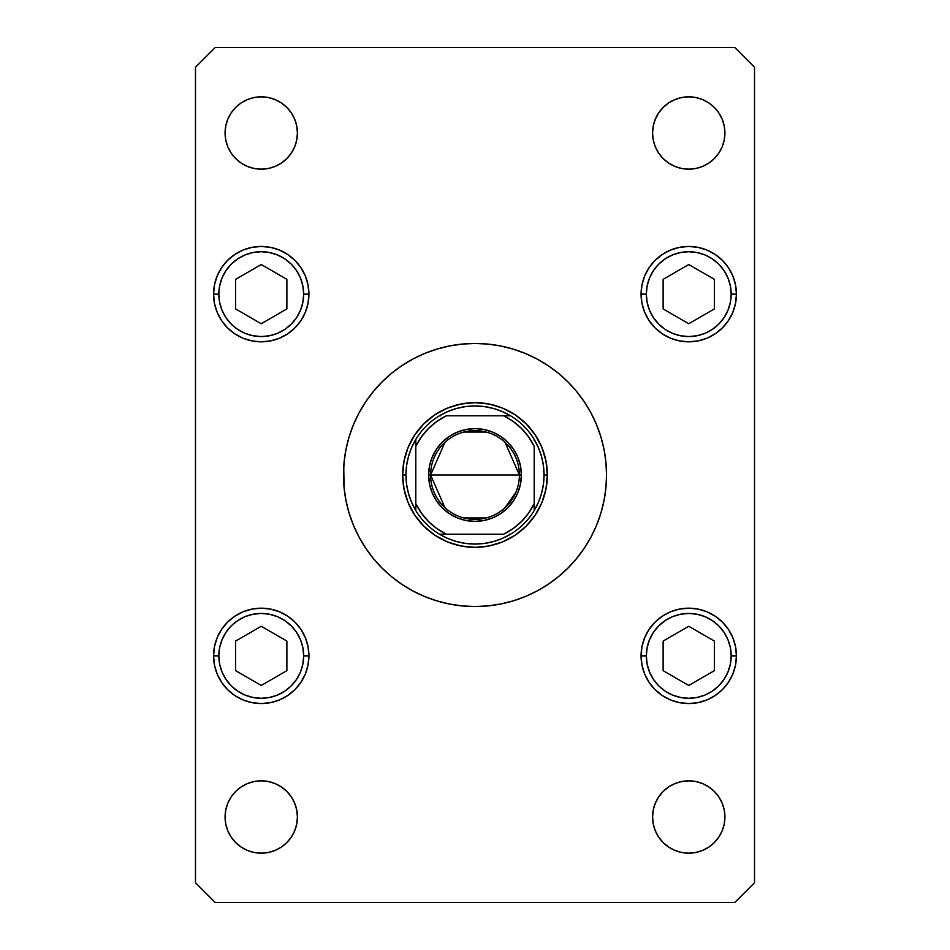 <?xml version="1.0" encoding="UTF-8"?>
<svg xmlns="http://www.w3.org/2000/svg" width="950" height="950" viewBox="0 0 950 950"><rect width="100%" height="100%" fill="white"/><g stroke="black" fill="none" stroke-linecap="round" stroke-linejoin="round"><path stroke-width="1.43" d="M423.843 423.843L434.803 414.841L447.319 408.156L460.881 404.047L475 402.657L489.119 404.047L502.681 408.156L515.197 414.841L526.158 423.843L535.159 434.803L541.844 447.319L545.953 460.881L547.342 475L545.953 489.119L541.844 502.681L535.159 515.197L526.158 526.158L515.197 535.159L502.681 541.844L489.119 545.953L475 547.342L460.881 545.953L447.319 541.844L434.803 535.159L423.843 526.158L414.841 515.197L408.156 502.681L404.047 489.119L402.657 475L404.047 460.881L408.156 447.319L414.841 434.803L423.843 423.843L434.803 414.841M359.005 412.965A131.539 131.539 0 0 0 343.461 475A131.539 131.539 0 0 1 475 343.461A131.539 131.539 0 0 1 606.539 475A131.539 131.539 0 0 0 590.995 412.965M584.416 401.992A131.539 131.539 0 0 0 548.008 365.584M537.035 359.005A131.539 131.539 0 0 0 412.965 359.005M401.992 365.584A131.539 131.539 0 0 0 365.584 401.992M658.671 837.092L655.334 830.846L653.268 824.054L652.579 817A36.171 36.171 0 0 1 688.75 780.829A36.171 36.171 0 0 1 724.921 817A36.171 36.171 0 0 1 688.75 853.171A36.171 36.171 0 0 1 652.579 817L653.268 809.946L655.334 803.154L658.671 796.908L663.171 791.421L668.658 786.921L674.904 783.584L681.696 781.518L688.75 780.829L695.804 781.518L702.596 783.584L708.842 786.921L714.329 791.421L718.829 796.908L722.166 803.154L724.232 809.946L724.921 817L724.232 824.054L722.166 830.846L718.829 837.092L714.329 842.579L708.842 847.079L702.596 850.416L695.804 852.482L688.75 853.171L681.696 852.482L674.904 850.416L668.658 847.079L663.171 842.579L658.671 837.092L655.334 830.846L653.268 824.054L652.579 817L653.268 809.946M305.306 275.892L308.014 284.834L308.928 294.132A47.678 47.678 0 0 1 261.25 341.822A47.678 47.678 0 0 1 213.572 294.132L214.486 284.834L217.194 275.892L221.599 267.639L227.537 260.419L234.757 254.493L242.998 250.076L251.952 247.368L261.25 246.454L270.548 247.368L279.502 250.076L287.743 254.493L294.963 260.419L300.901 267.639L305.306 275.892L308.014 284.834L308.928 294.132L308.014 303.442L305.306 312.384L300.901 320.625L294.963 327.857L287.743 333.782L279.502 338.188L270.548 340.896L261.25 341.822L251.952 340.896L242.998 338.188L234.757 333.782L227.537 327.857L221.599 320.625L217.194 312.384L214.486 303.442L213.572 294.132A47.678 47.678 0 0 1 261.25 246.454A47.678 47.678 0 0 1 308.928 294.132L308.014 303.442L305.306 312.384L300.901 320.625L294.963 327.857M644.694 312.384L641.986 303.442L641.072 294.132A47.678 47.678 0 0 1 688.75 246.454A47.678 47.678 0 0 1 736.428 294.132A47.678 47.678 0 0 1 688.75 341.822A47.678 47.678 0 0 1 641.072 294.132L641.986 284.834L644.694 275.892L649.099 267.639L655.037 260.419L662.257 254.493L670.498 250.076L679.452 247.368L688.75 246.454L698.048 247.368L707.002 250.076L715.243 254.493L722.463 260.419L728.401 267.639L732.806 275.892L735.514 284.834L736.428 294.132L735.514 303.442L732.806 312.384L728.401 320.625L722.463 327.857L715.243 333.782L707.002 338.188L698.048 340.896L688.75 341.822L679.452 340.896L670.498 338.188L662.257 333.782L655.037 327.857L649.099 320.625L644.694 312.384L641.986 303.442L641.072 294.132L641.986 284.834L644.694 275.892L649.099 267.639L655.037 260.419M644.694 674.108L641.986 665.166L641.072 655.868A47.678 47.678 0 0 1 688.75 608.178A47.678 47.678 0 0 1 736.428 655.868A47.678 47.678 0 0 1 688.75 703.546A47.678 47.678 0 0 1 641.072 655.868L641.986 646.558L644.694 637.616L649.099 629.375L655.037 622.143L662.257 616.217L670.498 611.812L679.452 609.104L688.75 608.178L698.048 609.104L707.002 611.812L715.243 616.217L722.463 622.143L728.401 629.375L732.806 637.616L735.514 646.558L736.428 655.868L735.514 665.166L732.806 674.108L728.401 682.361L722.463 689.581L715.243 695.507L707.002 699.924L698.048 702.632L688.75 703.546L679.452 702.632L670.498 699.924L662.257 695.507L655.037 689.581L649.099 682.361L644.694 674.108L641.986 665.166L641.072 655.868L641.986 646.558L644.694 637.616L649.099 629.375L655.037 622.143M305.306 637.616L308.014 646.558L308.928 655.868A47.678 47.678 0 0 1 261.25 703.546A47.678 47.678 0 0 1 213.572 655.868L214.486 646.558L217.194 637.616L221.599 629.375L227.537 622.143L234.757 616.217L242.998 611.812L251.952 609.104L261.25 608.178L270.548 609.104L279.502 611.812L287.743 616.217L294.963 622.143L300.901 629.375L305.306 637.616L308.014 646.558L308.928 655.868L308.014 665.166L305.306 674.108L300.901 682.361L294.963 689.581L287.743 695.507L279.502 699.924L270.548 702.632L261.25 703.546L251.952 702.632L242.998 699.924L234.757 695.507L227.537 689.581L221.599 682.361L217.194 674.108L214.486 665.166L213.572 655.868A47.678 47.678 0 0 1 261.25 608.178A47.678 47.678 0 0 1 308.928 655.868L308.014 665.166L305.306 674.108L300.901 682.361L294.963 689.581M291.329 112.907L294.666 119.154L296.733 125.946L297.421 133A36.171 36.171 0 0 1 261.25 169.171A36.171 36.171 0 0 1 225.079 133L225.768 125.946L227.834 119.154L231.171 112.907L235.671 107.421L241.158 102.921L247.404 99.584L254.196 97.518L261.25 96.829L268.304 97.518L275.096 99.584L281.342 102.921L286.829 107.421L291.329 112.907L294.666 119.154L296.733 125.946L297.421 133L296.733 140.054L294.666 146.846L291.329 153.092L286.829 158.579L281.342 163.079L275.096 166.416L268.304 168.482L261.25 169.171L254.196 168.482L247.404 166.416L241.158 163.079L235.671 158.579L231.171 153.092L227.834 146.846L225.768 140.054L225.079 133A36.171 36.171 0 0 1 261.25 96.829A36.171 36.171 0 0 1 297.421 133L296.733 140.054M658.671 153.092L655.334 146.846L653.268 140.054L652.579 133A36.171 36.171 0 0 1 688.75 96.829A36.171 36.171 0 0 1 724.921 133A36.171 36.171 0 0 1 688.75 169.171A36.171 36.171 0 0 1 652.579 133L653.268 125.946L655.334 119.154L658.671 112.907L663.171 107.421L668.658 102.921L674.904 99.584L681.696 97.518L688.75 96.829L695.804 97.518L702.596 99.584L708.842 102.921L714.329 107.421L718.829 112.907L722.166 119.154L724.232 125.946L724.921 133L724.232 140.054L722.166 146.846L718.829 153.092L714.329 158.579L708.842 163.079L702.596 166.416L695.804 168.482L688.75 169.171L681.696 168.482L674.904 166.416L668.658 163.079L663.171 158.579L658.671 153.092L655.334 146.846L653.268 140.054L652.579 133L653.268 125.946M291.329 796.908L294.666 803.154L296.733 809.946L297.421 817A36.171 36.171 0 0 1 261.25 853.171A36.171 36.171 0 0 1 225.079 817L225.768 809.946L227.834 803.154L231.171 796.908L235.671 791.421L241.158 786.921L247.404 783.584L254.196 781.518L261.25 780.829L268.304 781.518L275.096 783.584L281.342 786.921L286.829 791.421L291.329 796.908L294.666 803.154L296.733 809.946L297.421 817L296.733 824.054L294.666 830.846L291.329 837.092L286.829 842.579L281.342 847.079L275.096 850.416L268.304 852.482L261.25 853.171L254.196 852.482L247.404 850.416L241.158 847.079L235.671 842.579L231.171 837.092L227.834 830.846L225.768 824.054L225.079 817A36.171 36.171 0 0 1 261.25 780.829A36.171 36.171 0 0 1 297.421 817L296.733 824.054M215.211 902.5L734.789 902.5L754.514 882.764L754.514 67.236L734.789 47.5L215.211 47.5L195.486 67.236L195.486 882.764L215.211 902.5L734.789 902.5L754.514 882.764L754.514 67.236L734.789 47.5L215.211 47.5L195.486 67.236L195.486 882.764L215.211 902.5M590.995 537.035A131.539 131.539 0 0 0 606.539 475L606.254 483.598M606.539 475L605.91 462.104L604.01 449.338L600.875 436.822L596.529 424.662L591.007 412.989L584.369 401.921L576.686 391.554L584.369 401.921L576.686 391.554L568.017 381.983L576.686 391.554L568.017 381.983L558.446 373.314L548.079 365.631L537.011 358.993L525.338 353.471L513.178 349.125L500.662 345.99L487.896 344.09L475 343.461L462.104 344.09L449.338 345.99L436.822 349.125L424.662 353.471L412.989 358.993L401.921 365.631L391.554 373.314L381.983 381.983L373.314 391.554L381.983 381.983L373.314 391.554L365.631 401.921L373.314 391.554L365.631 401.921L358.993 412.989L353.471 424.662L349.125 436.822L345.99 449.338L344.09 462.104L343.461 475A131.539 131.539 0 0 0 475 606.539A131.539 131.539 0 0 0 606.539 475L605.91 487.896L604.01 500.662L600.875 513.178L596.529 525.338L591.007 537.011L584.369 548.079L576.686 558.446L584.369 548.079L576.686 558.446L568.017 568.017L576.686 558.446L568.017 568.017L558.446 576.686L548.079 584.369L537.011 591.007L525.338 596.529L513.178 600.875L500.662 604.01L487.896 605.91L475 606.539L462.104 605.91L449.338 604.01L436.822 600.875L424.662 596.529L412.989 591.007L401.921 584.369L391.554 576.686L381.983 568.017L373.314 558.446L365.631 548.079L373.314 558.446L365.631 548.079L358.993 537.011L353.471 525.338L349.125 513.178L345.99 500.662L344.09 487.896L343.746 466.402M381.983 568.017L373.314 558.446L381.983 568.017M254.196 781.518L261.25 780.829L268.304 781.518M275.096 783.584L281.342 786.921M291.329 837.092L286.829 842.579L281.342 847.079L275.096 850.416L268.304 852.482L261.25 853.171L254.196 852.482M658.671 112.907L663.171 107.421L668.658 102.921L674.904 99.584L681.696 97.518L688.75 96.829L695.804 97.518M695.804 168.482L688.75 169.171L681.696 168.482M674.904 166.416L668.658 163.079M254.196 97.518L261.25 96.829L268.304 97.518M275.096 99.584L281.342 102.921M291.329 153.092L286.829 158.579L281.342 163.079L275.096 166.416L268.304 168.482L261.25 169.171L254.196 168.482M214.486 646.558L217.194 637.616M261.25 608.178L270.548 609.104M294.963 622.143L300.901 629.375M270.548 702.632L261.25 703.546M679.452 609.104L688.75 608.178M735.514 665.166L732.806 674.108M688.75 703.546L679.452 702.632M655.037 689.581L649.099 682.361M679.452 247.368L688.75 246.454M735.514 303.442L732.806 312.384M688.75 341.822L679.452 340.896M655.037 327.857L649.099 320.625M214.486 284.834L217.194 275.892M261.25 246.454L270.548 247.368M294.963 260.419L300.901 267.639M270.548 340.896L261.25 341.822M658.671 796.908L663.171 791.421L668.658 786.921L674.904 783.584L681.696 781.518L688.75 780.829L695.804 781.518M695.804 852.482L688.75 853.171L681.696 852.482M674.904 850.416L668.658 847.079M343.461 475A131.539 131.539 0 0 0 359.005 537.035M365.584 548.008A131.539 131.539 0 0 0 401.992 584.416M412.965 590.995A131.539 131.539 0 0 0 537.035 590.995M548.008 584.416A131.539 131.539 0 0 0 584.416 548.008M526.158 423.843L535.159 434.803M526.158 526.158L515.197 535.159M423.843 526.158L414.841 515.197M502.681 408.156L489.119 404.047M414.841 434.803L408.156 447.319L404.047 460.881L402.657 475L405.947 475A69.053 69.053 0 0 1 415.803 439.434L411.552 447.735L408.452 456.546L406.576 465.69L405.947 475L406.576 484.31L408.452 493.454L411.552 502.265L415.803 510.566A69.053 69.053 0 0 1 405.947 475L402.657 475A72.343 72.343 0 0 1 475 402.657A72.343 72.343 0 0 1 547.342 475A72.343 72.343 0 0 0 475 402.657A72.343 72.343 0 0 0 402.657 475A72.343 72.343 0 0 0 475 547.342A72.343 72.343 0 0 0 547.342 475A72.343 72.343 0 0 1 475 547.342A72.343 72.343 0 0 1 402.657 475M447.319 541.844L460.881 545.953M541.844 502.681L545.953 489.119M646.332 655.868A42.417 42.417 0 0 1 688.75 613.439A42.417 42.417 0 0 1 731.168 655.868L736.428 655.868L731.168 655.868L730.36 664.145L727.938 672.101L724.019 679.428L718.746 685.864L712.322 691.137L704.983 695.056L697.027 697.466L688.75 698.286L680.473 697.466L672.517 695.056L665.178 691.137L658.754 685.864L653.481 679.428L649.562 672.101L647.14 664.145L646.332 655.868L647.14 647.591L649.562 639.635L653.481 632.296L658.754 625.872L665.178 620.599L672.517 616.669L680.473 614.258L688.75 613.439L697.027 614.258L704.983 616.669L712.322 620.599L718.746 625.872L724.019 632.296L727.938 639.635L730.36 647.591L731.168 655.868A42.417 42.417 0 0 1 688.75 698.286A42.417 42.417 0 0 1 646.332 655.868L641.072 655.868L646.332 655.868M663.124 641.072L663.124 670.664L688.75 685.461L714.376 670.664L714.376 641.072L688.75 626.264L663.124 641.072L688.75 626.264L714.376 641.072L714.376 670.664L688.75 685.461L663.124 670.664L663.124 641.072M646.332 294.132A42.417 42.417 0 0 1 688.75 251.714A42.417 42.417 0 0 1 731.168 294.132L736.428 294.132L731.168 294.132L730.36 302.409L727.938 310.365L724.019 317.704L718.746 324.128L712.322 329.401L704.983 333.331L697.027 335.742L688.75 336.561L680.473 335.742L672.517 333.331L665.178 329.401L658.754 324.128L653.481 317.704L649.562 310.365L647.14 302.409L646.332 294.132L647.14 285.855L649.562 277.899L653.481 270.572L658.754 264.136L665.178 258.863L672.517 254.944L680.473 252.534L688.75 251.714L697.027 252.534L704.983 254.944L712.322 258.863L718.746 264.136L724.019 270.572L727.938 277.899L730.36 285.855L731.168 294.132A42.417 42.417 0 0 1 688.75 336.561A42.417 42.417 0 0 1 646.332 294.132L641.072 294.132L646.332 294.132M663.124 279.336L663.124 308.928L688.75 323.736L714.376 308.928L714.376 279.336L688.75 264.539L663.124 279.336L688.75 264.539L714.376 279.336L714.376 308.928L688.75 323.736L663.124 308.928L663.124 279.336M218.833 655.868A42.417 42.417 0 0 1 261.25 613.439A42.417 42.417 0 0 1 303.668 655.868L308.928 655.868L303.668 655.868L302.86 664.145L300.438 672.101L296.519 679.428L291.246 685.864L284.822 691.137L277.483 695.056L269.527 697.466L261.25 698.286L252.973 697.466L245.017 695.056L237.678 691.137L231.254 685.864L225.981 679.428L222.062 672.101L219.64 664.145L218.833 655.868L219.64 647.591L222.062 639.635L225.981 632.296L231.254 625.872L237.678 620.599L245.017 616.669L252.973 614.258L261.25 613.439L269.527 614.258L277.483 616.669L284.822 620.599L291.246 625.872L296.519 632.296L300.438 639.635L302.86 647.591L303.668 655.868A42.417 42.417 0 0 1 261.25 698.286A42.417 42.417 0 0 1 218.833 655.868L213.572 655.868L218.833 655.868M235.624 641.072L235.624 670.664L261.25 685.461L286.876 670.664L286.876 641.072L261.25 626.264L235.624 641.072L261.25 626.264L286.876 641.072L286.876 670.664L261.25 685.461L235.624 670.664L235.624 641.072M218.833 294.132A42.417 42.417 0 0 1 261.25 251.714A42.417 42.417 0 0 1 303.668 294.132L308.928 294.132L303.668 294.132L302.86 302.409L300.438 310.365L296.519 317.704L291.246 324.128L284.822 329.401L277.483 333.331L269.527 335.742L261.25 336.561L252.973 335.742L245.017 333.331L237.678 329.401L231.254 324.128L225.981 317.704L222.062 310.365L219.64 302.409L218.833 294.132L219.64 285.855L222.062 277.899L225.981 270.572L231.254 264.136L237.678 258.863L245.017 254.944L252.973 252.534L261.25 251.714L269.527 252.534L277.483 254.944L284.822 258.863L291.246 264.136L296.519 270.572L300.438 277.899L302.86 285.855L303.668 294.132A42.417 42.417 0 0 1 261.25 336.561A42.417 42.417 0 0 1 218.833 294.132L213.572 294.132L218.833 294.132M235.624 279.336L235.624 308.928L261.25 323.736L286.876 308.928L286.876 279.336L261.25 264.539L235.624 279.336L261.25 264.539L286.876 279.336L286.876 308.928L261.25 323.736L235.624 308.928L235.624 279.336M444.956 507.68L430.611 475A44.389 44.389 0 0 0 475 519.389A44.389 44.389 0 0 0 519.389 475L521.372 475A46.372 46.372 0 0 1 475 521.372A46.372 46.372 0 0 1 428.628 475L519.389 475A44.389 44.389 0 0 1 475 519.389A44.389 44.389 0 0 1 430.611 475L444.956 442.32M515.838 492.409L505.044 507.68M486.21 517.952L463.79 517.952M415.803 510.566L415.803 503.666A65.764 65.764 0 0 0 446.334 534.197L503.666 534.197A65.764 65.764 0 0 0 534.197 503.666L534.197 446.334A65.764 65.764 0 0 0 503.666 415.803L446.334 415.803A65.764 65.764 0 0 0 415.803 446.334L415.803 503.666L421.408 513.119L428.497 521.503L436.881 528.592L446.334 534.197L439.434 534.197A69.053 69.053 0 0 1 415.803 510.566A69.053 69.053 0 0 0 439.434 534.197L503.666 534.197L513.119 528.592L521.503 521.503L528.592 513.119L534.197 503.666L534.197 510.566A69.053 69.053 0 0 1 439.434 534.197L447.735 538.448L456.546 541.548L465.69 543.424L475 544.053L484.31 543.424L493.454 541.548L502.265 538.448L510.566 534.197A69.053 69.053 0 0 0 534.197 510.566L538.448 502.265L541.548 493.454L543.424 484.31L544.053 475A69.053 69.053 0 0 1 534.197 510.566L534.197 446.334L528.592 436.881L521.503 428.497L513.119 421.408L503.666 415.803L510.566 415.803A69.053 69.053 0 0 1 544.053 475L543.424 465.69L541.548 456.546L538.448 447.735L534.197 439.434A69.053 69.053 0 0 0 510.566 415.803L446.334 415.803L436.881 421.408L428.497 428.497L421.408 436.881L415.803 446.334L415.803 439.434A69.053 69.053 0 0 1 510.566 415.803L502.265 411.552L493.454 408.452L484.31 406.576L475 405.947L465.69 406.576L456.546 408.452L447.735 411.552L439.434 415.803A69.053 69.053 0 0 0 415.803 439.434L415.803 509.283M544.053 475L547.342 475L544.053 475M534.197 439.434L534.197 440.717M439.434 415.803L440.717 415.803M510.566 534.197L509.283 534.197M521.372 475L520.481 484.049L517.833 492.741L513.558 500.757L507.787 507.787L500.757 513.558L492.741 517.833L484.049 520.481L475 521.372L465.951 520.481L457.259 517.833L449.243 513.558L442.213 507.787L436.442 500.757L432.167 492.741L429.519 484.049L428.628 475L429.519 465.951L432.167 457.259L436.442 449.243L442.213 442.213L449.243 436.442L457.259 432.167L465.951 429.519L475 428.628L484.049 429.519L492.741 432.167L500.757 436.442L507.787 442.213L513.558 449.243L517.833 457.259L520.481 465.951L521.372 475L430.611 475A44.389 44.389 0 0 1 475 430.611A44.389 44.389 0 0 1 519.389 475A44.389 44.389 0 0 0 475 430.611A44.389 44.389 0 0 0 430.611 475L428.628 475A46.372 46.372 0 0 1 475 428.628A46.372 46.372 0 0 1 521.372 475M463.79 432.048L486.21 432.048M505.044 442.32L519.389 475"/></g></svg>

